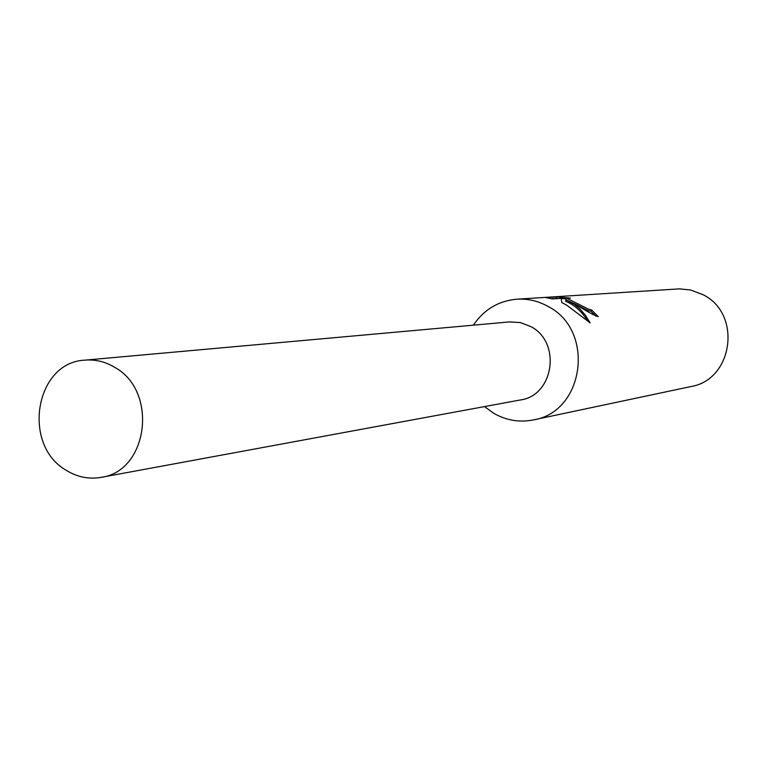 <?xml version="1.0" encoding="UTF-8"?>
<svg xmlns="http://www.w3.org/2000/svg" width="767" height="767" viewBox="0 0 767 767"><rect width="100%" height="100%" fill="white"/><g stroke="black" fill="none" stroke-linecap="round" stroke-linejoin="round"><path stroke-width="1.15" d="M484.514 406.587L493.804 413.327C506.316 420.46 519.537 422.646 533.458 419.904C584.588 411.917 595.326 330.232 548.012 306.426C538.213 300.971 527.849 298.555 516.92 299.188C498.502 300.846 483.987 309.504 473.364 325.17M520.016 400.029C553.793 396.002 561.76 342.274 530.754 326.55L520.333 322.552L509.317 321.939M575.758 304.336L566.171 299.897L574.493 304.432L579.699 308.698L585.432 315.227L590.168 322.917L566.535 305.036L561.732 302.514L561.195 298.334L552.403 298.919L545.951 297.596L556.794 296.896L570.504 298.133L566.506 298.133L588.538 309.187L591.578 309.964L598.25 316.646C594.252 315.534 586.755 311.431 575.768 304.336M533.458 419.904L690.827 386.578C733.137 379.886 742.168 313.924 703.157 294.768L690.674 290.003L679.351 288.871L516.92 299.188M595.959 316.205L590.906 311.287L587.867 310.501L575.279 304.077M590.906 311.287L591.578 309.964M560.121 298.411L551.406 298.651M556.065 298.344L556.794 296.896M566.113 298.9L561.243 298.459M587.215 320.357C581.587 311.191 574.349 304.815 565.5 301.22L566.171 299.897M566.477 300.012L565.816 299.475L566.506 298.133M114.686 367.316C105.271 361.679 95.357 359.282 84.945 360.145C35.109 362.12 21.447 445.09 66.384 470.392C77.314 477.122 88.857 479.452 101.004 477.371C148.252 471.456 158.481 391.112 114.686 367.316M101.004 477.371L520.39 399.962C553.937 395.59 561.588 342.187 530.754 326.56L520.515 322.6L509.7 321.9L84.945 360.145"/></g></svg>
